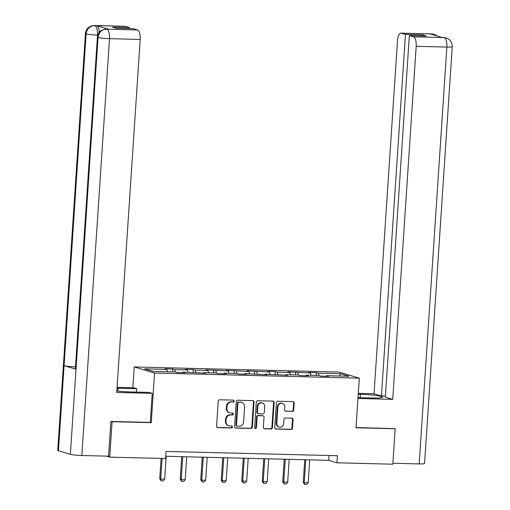 <?xml version="1.0" encoding="UTF-8"?>
<svg xmlns="http://www.w3.org/2000/svg" width="510" height="510" viewBox="0 0 510 510"><rect width="100%" height="100%" fill="white"/><g stroke="black" fill="none" stroke-linecap="round" stroke-linejoin="round"><path stroke-width="0.76" d="M234.173 401.121A0.982 0.899 106.7 0 0 233.338 400.127L219.631 399.783A1.403 1.281 106.7 0 0 218.248 401.14L216.584 426.194A1.403 1.281 106.7 0 0 217.783 427.616L231.489 427.96A0.982 0.899 106.7 0 0 231.833 426.048A0.982 0.899 106.7 0 0 231.616 426.009L229.844 425.965A4.482 4.106 106.7 0 1 228.85 425.812A4.482 4.106 106.7 0 1 226.013 421.407L226.147 419.322A4.482 4.106 106.7 0 1 230.571 414.974L232.343 415.019A0.982 0.899 106.7 0 0 232.694 413.1A0.982 0.899 106.7 0 0 232.477 413.068L230.705 413.023A4.482 4.106 106.7 0 1 229.71 412.864A4.482 4.106 106.7 0 1 226.867 408.465L227.007 406.381A4.482 4.106 106.7 0 1 231.432 402.027L233.204 402.071A0.982 0.899 106.7 0 0 234.173 401.121M229.71 412.864L229.162 412.705A4.482 4.106 106.7 0 1 226.319 408.3L226.459 406.215A4.482 4.106 106.7 0 1 230.883 401.867L232.656 401.912A0.982 0.899 106.7 0 0 233.255 400.12M217.209 427.45A1.403 1.281 106.7 0 0 217.228 427.45L230.934 427.794A0.982 0.899 106.7 0 0 231.54 426.009M228.85 425.812L228.301 425.646A4.482 4.106 106.7 0 1 225.458 421.247L225.598 419.156A4.482 4.106 106.7 0 1 230.023 414.808L231.795 414.853A0.982 0.899 106.7 0 0 232.401 413.068M292.313 411.423A1.403 1.281 106.7 0 0 293.696 410.065L294.162 403.034A1.403 1.281 106.7 0 0 292.963 401.612L277.746 401.23A1.403 1.281 106.7 0 0 276.363 402.594L274.699 427.641A1.403 1.281 106.7 0 0 275.897 429.063L291.114 429.445A1.403 1.281 106.7 0 0 292.498 428.088L293.065 419.596A1.403 1.281 106.7 0 0 291.867 418.174L285.351 418.009A1.403 1.281 106.7 0 0 283.968 419.373L283.688 423.581A3.748 3.43 106.7 0 1 279.161 427.087A3.748 3.43 106.7 0 1 276.79 423.408L277.886 406.916A3.748 3.43 106.7 0 1 282.406 403.41A3.748 3.43 106.7 0 1 284.784 407.088L284.599 409.836A1.403 1.281 106.7 0 0 285.798 411.258L291.765 411.258A1.403 1.281 106.7 0 0 293.148 409.9L293.613 402.868A1.403 1.281 106.7 0 0 292.989 401.612M356.012 427.775L395.18 428.751L392.821 464.196L336.97 462.806L337.442 455.717L166.062 451.439L165.591 458.528L109.739 457.139L112.092 421.693L151.253 422.669L154.549 373.046L359.308 378.152L356.012 427.775M254.044 402.033A1.403 1.281 106.7 0 0 252.845 400.611L237.622 400.229A1.403 1.281 106.7 0 0 236.245 401.593L234.581 426.64A1.403 1.281 106.7 0 0 235.773 428.068L250.996 428.445A1.403 1.281 106.7 0 0 252.38 427.087L254.044 402.033L253.495 401.874A1.403 1.281 106.7 0 0 252.871 400.611M257.684 400.732L272.907 401.109A1.403 1.281 106.7 0 1 274.106 402.537L272.442 427.584A1.403 1.281 106.7 0 1 271.059 428.948L264.543 428.782A1.403 1.281 106.7 0 1 263.345 427.361L264.021 417.199A1.403 1.281 106.7 0 0 262.822 415.777L258.5 415.669A1.403 1.281 106.7 0 0 257.116 417.027L256.415 427.603A0.982 0.899 106.7 0 1 255.23 428.521A0.982 0.899 106.7 0 1 254.611 427.558L256.3 402.09A1.403 1.281 106.7 0 1 257.684 400.732M154.549 373.046L134.213 366.958L338.965 372.064L359.308 378.152M316.085 375.43L316.276 372.593L308.391 372.396L310.399 372.995L287.889 371.886L289.897 372.485L277.281 372.172L275.272 371.567L267.387 371.376L269.395 371.975L246.885 370.859L248.893 371.465L226.383 370.349L228.391 370.948L205.881 369.839L207.889 370.438L195.273 370.126L193.264 369.527L185.379 369.329L187.387 369.928L174.764 369.616L172.762 369.01L164.877 368.819L166.885 369.418L144.54 368.858L152.898 371.363L175.236 371.917L177.244 372.517L185.13 372.714L183.122 372.115L182.848 372.657M316.276 372.593L318.285 373.192L340.623 373.747L348.98 376.252L326.636 375.692L328.644 376.291L320.758 376.099L318.75 375.494L306.134 375.181L308.142 375.781L300.256 375.583L298.248 374.984L285.632 374.671L287.64 375.271L265.13 374.161L267.138 374.761L244.628 373.645L246.636 374.251L238.75 374.053L236.742 373.454L224.126 373.135L226.134 373.734L218.248 373.543L216.24 372.938L203.624 372.625L205.632 373.224L183.122 372.115M311.062 375.303L310.399 372.995M298.458 375.048L297.783 372.683M306.134 375.181L305.86 375.723M290.56 374.793L289.897 372.485M277.956 374.538L277.281 372.172M285.632 374.671L285.358 375.213M270.058 374.283L269.395 371.975M257.454 374.028L256.779 371.656M265.13 374.161L264.856 374.703M249.556 373.773L248.893 371.465M236.952 373.518L236.277 371.146M244.628 373.645L244.354 374.193M229.054 373.263L228.391 370.948M216.45 373.001L215.775 370.636M224.126 373.135L223.852 373.683M208.552 372.746L207.889 370.438M195.948 372.491L195.273 370.126M203.624 372.625L203.35 373.167M188.05 372.236L187.387 369.928M175.446 371.981L174.764 369.616M167.548 371.726L166.885 369.418M111.269 421.445L112.092 421.693M106.322 456.118L109.739 457.139M395.18 428.751L394.351 428.502M132.829 387.74L134.213 366.958M165.744 456.272L328.72 460.339L336.97 462.806M339.373 376.01L340.623 373.747M318.96 375.558L318.285 373.192M326.636 375.692L326.362 376.233M329.046 455.506L328.72 460.339M172.571 371.854L172.762 369.01M193.073 372.364L193.264 369.527M213.575 372.874L213.766 370.037M234.077 373.384L234.268 370.547M254.579 373.894L254.77 371.057M275.081 374.41L275.272 371.567M295.583 374.92L295.774 372.083M151.253 422.669L150.303 422.382M235.199 427.903A1.403 1.281 106.7 0 0 235.225 427.903L250.448 428.279A1.403 1.281 106.7 0 0 251.832 426.921L253.495 401.874M238.916 402.218A0.982 0.899 106.7 0 0 237.947 403.168L236.487 425.155A0.982 0.899 106.7 0 0 237.322 426.15L239.196 426.201A4.482 4.106 106.7 0 0 243.621 421.846L244.615 406.821A4.482 4.106 106.7 0 0 241.772 402.422A4.482 4.106 106.7 0 0 240.784 402.262L238.368 402.052A0.982 0.899 106.7 0 0 237.399 403.002L237.947 403.168M237.105 426.118L236.557 425.952A0.982 0.899 106.7 0 1 235.939 424.989L237.399 403.002M241.772 402.422L241.224 402.256A4.482 4.106 106.7 0 0 240.235 402.097L240.784 402.262M238.368 402.052L240.235 402.097M263.97 428.617A1.403 1.281 106.7 0 0 263.995 428.617L270.51 428.782A1.403 1.281 106.7 0 0 271.887 427.418L273.551 402.371A1.403 1.281 106.7 0 0 272.933 401.115M263.135 415.822L262.58 415.663A1.403 1.281 106.7 0 0 262.274 415.612L257.952 415.503A1.403 1.281 106.7 0 0 256.568 416.861L255.867 427.437L256.415 427.603M254.974 428.387A0.982 0.899 106.7 0 0 255.867 427.437M264.722 406.655A3.748 3.43 106.7 0 0 262.344 402.983A3.748 3.43 106.7 0 0 257.818 406.483L257.435 412.297A1.403 1.281 106.7 0 0 258.634 413.718L262.95 413.827A1.403 1.281 106.7 0 0 264.333 412.469L264.722 406.655M262.344 402.983L261.796 402.817A3.748 3.43 106.7 0 0 257.269 406.323L257.818 406.483M258.321 413.674L257.773 413.508A1.403 1.281 106.7 0 1 256.881 412.131L257.269 406.323M285.224 411.098A1.403 1.281 106.7 0 0 285.249 411.098L291.765 411.258M282.406 403.41L281.858 403.244A3.748 3.43 106.7 0 0 277.332 406.75L277.886 406.916M279.161 427.087L278.613 426.921A3.748 3.43 106.7 0 1 276.235 423.243L277.332 406.75M275.897 429.063L275.343 428.904A1.403 1.281 106.7 0 0 275.343 428.904L290.566 429.28A1.403 1.281 106.7 0 0 291.949 427.922L292.517 419.43A1.403 1.281 106.7 0 0 291.892 418.174M161.096 458.42L159.738 478.833L164.673 479.228L166.196 456.284M164.673 479.228L163.149 480.924L161.179 480.873L159.738 478.833M162.103 458.445L160.726 479.126L161.179 480.873M117.848 391.106L118.039 388.244A16.059 1.562 3.8 0 0 117.026 388.218M116.841 390.998A16.059 1.562 3.8 0 0 130.407 391.941L149.067 392.407L152.229 393.357L116.745 392.47L140.193 39.436L109.51 38.671L81.823 455.506L108.566 456.169L110.874 421.438L150.297 422.42L152.229 393.357M118.039 388.244L136.699 388.709L133.537 387.759L117.083 387.351M136.476 392.094L136.699 388.709M125.364 26.322L94.681 25.557A8.568 3.341 91.4 0 0 94.325 25.5L125.014 26.265A8.568 3.341 91.4 0 1 125.364 26.322L129.464 27.546L129.393 28.617M81.823 455.506A8.778 0.854 -176.2 0 1 70.361 454.295L76.009 369.221A8.778 0.854 -176.2 0 1 75.359 368.851L97.391 37.083A8.778 0.854 -176.2 0 0 98.041 37.459C98.864 32.308 101.681 29.542 106.494 29.146L137.464 29.943A8.568 3.341 91.4 0 1 140.193 39.436M75.486 366.856A8.778 0.854 -176.2 0 1 64.075 365.651L58.427 450.725L70.361 454.295M58.427 450.725A8.778 0.854 -176.2 0 1 57.751 450.343L85.438 33.507A8.778 0.854 -176.2 0 0 86.114 33.889C86.942 28.738 89.747 25.965 94.528 25.57L96.588 25.64A8.568 3.341 91.4 0 1 99.323 32.213M97.767 35.094L97.55 35.094A8.778 0.854 -176.2 0 1 86.114 33.889L64.075 365.651L76.009 369.221L98.041 37.459A8.778 0.854 -176.2 0 0 109.51 38.671A8.568 3.341 -88.6 0 0 106.775 29.178M129.464 27.546L112.506 27.126L116.414 28.292L133.365 28.713L137.464 29.943M108.413 29.178L108.056 29.121A8.568 3.341 91.4 0 1 108.413 29.178L96.588 25.64M97.461 36.439L97.55 35.094C97.716 30.026 96.804 26.864 94.815 25.596M358.014 397.615L372.753 397.985A16.059 1.562 3.8 0 0 382.596 397.201A16.059 1.562 3.8 0 0 360.379 394.281L358.243 394.23M357.956 398.482L392.732 399.349L385.343 397.137L409.351 35.598L413.451 36.822L444.267 37.574L442.227 37.504L430.408 33.966L432.04 33.966L401.357 33.201A8.568 3.341 -88.6 0 0 401.007 33.144A8.568 3.341 -88.6 0 0 397.494 40.724L374.04 393.758L381.435 395.97L385.413 396.066M358.3 393.363L374.04 393.758M392.732 399.349L416.185 46.314A8.568 3.341 -88.6 0 0 413.451 36.822M444 37.549L446.148 37.867L449.386 39.672C449.482 39.525 452.504 42.521 452.249 46.652L424.562 463.488A8.778 0.854 -176.2 0 1 419.182 463.915L392.885 463.265M409.351 35.598L426.309 36.019L422.407 34.852L405.45 34.431L401.357 33.201M405.45 34.431L381.435 395.97M394.74 428.623L356.031 427.552M422.407 34.852L422.331 35.923M446.027 37.836L444.286 37.574M437.382 36.051L434.233 34.304L432.321 33.998M181.745 456.673L180.24 479.343L181.228 479.642L185.175 479.738L186.698 456.794M185.175 479.738L183.651 481.434L181.681 481.383L180.24 479.343M182.752 456.699L181.228 479.642L181.681 481.383M202.247 457.183L200.742 479.853L201.73 480.152L205.677 480.248L207.2 457.304M205.677 480.248L204.153 481.944L202.183 481.893L200.742 479.853M203.254 457.209L201.73 480.152L202.183 481.893M222.749 457.693L221.244 480.363L222.232 480.662L226.179 480.758L227.702 457.814M226.179 480.758L224.655 482.454L222.685 482.409L221.244 480.363M223.756 457.719L222.232 480.662L222.685 482.409M243.251 458.203L241.746 480.879L246.681 481.274L248.204 458.331M246.681 481.274L245.157 482.964L243.187 482.919L241.746 480.879M244.258 458.229L242.734 481.172L243.187 482.919M263.753 458.713L262.248 481.389L267.183 481.784L268.706 458.841M267.183 481.784L265.659 483.48L263.689 483.429L262.248 481.389M264.76 458.739L263.236 481.682L263.689 483.429M284.255 459.229L282.75 481.899L287.685 482.294L289.208 459.351M287.685 482.294L286.161 483.99L284.191 483.939L282.75 481.899M285.262 459.255L283.738 482.192L284.191 483.939M304.757 459.739L303.252 482.409L304.24 482.709L308.187 482.804L309.71 459.861M308.187 482.804L306.663 484.5L304.693 484.449L303.252 482.409M305.764 459.765L304.24 482.709L304.693 484.449M230.883 401.867L231.432 402.027M226.459 406.215L227.007 406.381M226.319 408.3L226.867 408.465M231.795 414.853L232.343 415.019M230.023 414.808L230.571 414.974M225.598 419.156L226.147 419.322M225.458 421.247L226.013 421.407M230.934 427.794L231.489 427.96M217.228 427.45L217.783 427.616M232.656 401.912L233.204 402.071M251.832 426.921L252.38 427.087M250.448 428.279L250.996 428.445M235.225 427.903L235.773 428.068M235.939 424.989L236.487 425.155M273.551 402.371L274.106 402.537M271.887 427.418L272.442 427.584M270.51 428.782L271.059 428.948M263.995 428.617L264.543 428.782M262.274 415.612L262.822 415.777M257.952 415.503L258.5 415.669M256.568 416.861L257.116 417.027M256.881 412.131L257.435 412.297M285.249 411.098L285.798 411.258M276.235 423.243L276.79 423.408M292.517 419.43L293.065 419.596M291.949 427.922L292.498 428.088M290.566 429.28L291.114 429.445M293.613 402.868L294.162 403.034M293.148 409.9L293.696 410.065M419.182 463.915L446.868 47.079L416.185 46.314M360.156 397.672L360.379 394.281M452.249 46.652A8.778 0.854 -176.2 0 1 446.868 47.079A8.568 3.341 -88.6 0 0 444.14 37.587M401.007 33.144L431.689 33.909A8.568 3.341 91.4 0 1 432.04 33.966M433.239 34.814L432.18 34.011M94.325 25.5L91.539 25.863L88.625 27.387C86.706 28.974 85.642 31.014 85.438 33.507M106.284 29.076L104.652 29.178L100.617 30.938C98.679 32.532 97.608 34.578 97.391 37.083M443.649 37.491L442.049 37.453M431.689 33.909L434.106 34.266"/></g></svg>
